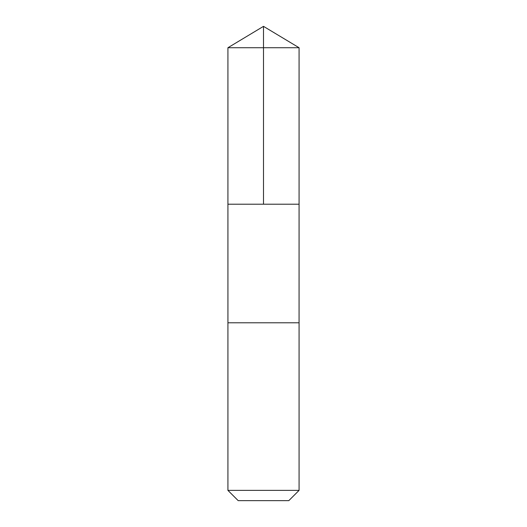 <?xml version="1.0" encoding="UTF-8"?>
<svg xmlns="http://www.w3.org/2000/svg" width="527" height="527" viewBox="0 0 527 527"><rect width="100%" height="100%" fill="white"/><g stroke="black" fill="none" stroke-linecap="round" stroke-linejoin="round"><path stroke-width="0.79" d="M227.927 204.212L299.072 204.212L299.072 47.726L227.927 47.726L227.927 204.212L299.072 204.212L299.066 322.787L227.934 322.787L227.927 204.212M249.37 322.787L227.927 322.787L227.927 490.38L299.072 490.38L299.072 322.787L249.37 322.787M299.072 490.38L288.803 500.65L238.197 500.65L227.927 490.38M263.5 204.212L263.5 26.35L227.927 47.726M263.5 26.35L299.072 47.726"/></g></svg>
